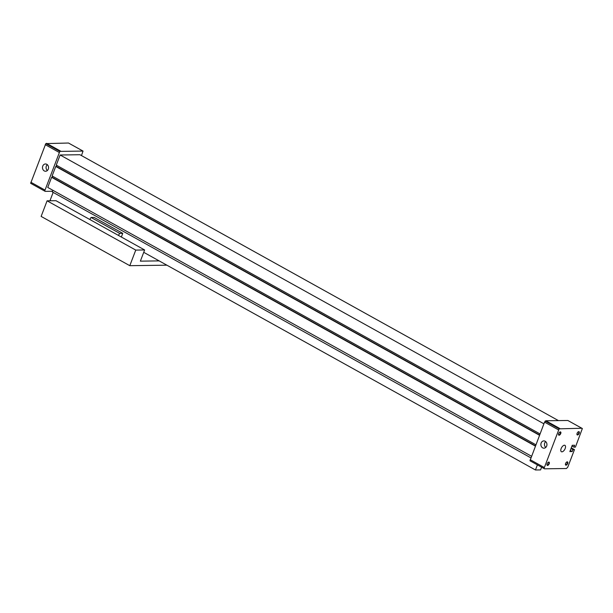 <?xml version="1.0" encoding="UTF-8"?>
<svg xmlns="http://www.w3.org/2000/svg" width="613" height="613" viewBox="0 0 613 613"><rect width="100%" height="100%" fill="white"/><g stroke="black" fill="none" stroke-linecap="round" stroke-linejoin="round"><path stroke-width="0.92" d="M541.601 467.221L540.574 469.91L535.455 469.979L537.402 464.884M53.147 192.398L50.128 200.305L50.956 200.765M143.733 252.318L535.455 469.979M52.542 176.199L52.12 177.303L51.607 177.31L47.745 187.432L531.525 456.248M540.045 433.935L56.266 165.119L60.128 154.997L79.935 154.729L558.42 420.602M60.128 154.997L543.907 423.813M535.9 444.785L52.12 175.969L55.752 166.46L56.266 166.452L56.68 165.349M56.266 166.452L539.624 435.038M55.752 166.46L539.532 435.276M573.921 447.138L574.634 445.26L572.243 445.291L569.852 451.559L572.243 451.528L572.963 449.651L574.465 449.628L567.768 467.16L566.435 468.516L544.513 468.815L529.969 460.761L544.551 422.119L545.884 420.771L567.814 420.472L582.35 428.525L575.423 447.115L573.921 447.138L571.96 446.042M574.465 449.628L571.27 447.858M572.963 449.651L571.002 448.563M572.243 451.528L570.282 450.432M543.976 468.539L559.133 428.839L581.814 428.249L567.814 420.472M581.814 428.249L582.35 428.525M559.884 428.548L545.884 420.771M559.133 428.839L545.133 421.062M558.558 429.905L544.551 422.119M541.156 443.007A3.64 3.034 -90.8 0 0 544.106 448.18A3.64 3.034 -90.8 0 0 546.942 444.502A3.64 3.034 -90.8 0 0 544.007 440.9A3.64 3.034 -90.8 0 0 541.156 443.007M544.206 467.481L530.207 459.704M530.904 457.865L52.312 191.93L52.565 191.264L45.186 191.363L30.65 183.31L45.806 143.611L68.487 143.021L83.031 151.074L81.475 155.587M52.565 191.264L52.925 190.314M44.649 191.087L59.806 151.388L83.031 151.074M68.487 143.021L82.487 150.798M46.565 143.319L60.564 151.097M45.806 143.611L59.806 151.388M45.232 144.668L59.231 152.445M42.764 166.077A3.64 3.034 -90.8 0 0 45.714 171.249A3.64 3.034 -90.8 0 0 48.557 167.571A3.64 3.034 -90.8 0 0 45.615 163.97A3.64 3.034 -90.8 0 0 42.764 166.077M30.88 182.253L44.879 190.03M52.12 177.303L535.478 445.889M51.607 177.31L535.387 446.126M561.14 448.563A3.64 1.824 119.1 0 0 561.362 451.697A3.64 1.824 119.1 0 0 564.757 449.413A3.64 1.824 119.1 0 0 564.902 445.329A3.64 1.824 119.1 0 0 561.14 448.563M547.148 463.773A1.847 0.927 119.1 0 0 546.972 464.815A1.847 0.927 119.1 0 0 548.183 465.167A1.847 0.927 119.1 0 0 549.378 463.014A1.847 0.927 119.1 0 0 548.443 462.179A1.847 0.927 119.1 0 0 547.148 463.773M577.124 433.322A1.847 0.927 119.1 0 0 576.948 434.372A1.847 0.927 119.1 0 0 578.151 434.717A1.847 0.927 119.1 0 0 579.346 432.563A1.847 0.927 119.1 0 0 578.411 431.728A1.847 0.927 119.1 0 0 577.124 433.322M558.681 433.575A1.847 0.927 119.1 0 0 558.504 434.617A1.847 0.927 119.1 0 0 559.707 434.969A1.847 0.927 119.1 0 0 560.91 432.816A1.847 0.927 119.1 0 0 559.976 431.981A1.847 0.927 119.1 0 0 558.681 433.575M565.592 463.52A1.847 0.927 119.1 0 0 565.416 464.57A1.847 0.927 119.1 0 0 566.619 464.922A1.847 0.927 119.1 0 0 567.814 462.769A1.847 0.927 119.1 0 0 566.879 461.926A1.847 0.927 119.1 0 0 565.592 463.52M565.408 464.386A1.517 0.759 119.1 0 0 565.63 464.692A1.517 0.759 119.1 0 0 567.025 463.735A1.517 0.759 119.1 0 0 567.102 462.041A1.517 0.759 119.1 0 0 566.726 462.018M558.497 434.433A1.517 0.759 119.1 0 0 558.719 434.74A1.517 0.759 119.1 0 0 560.113 433.782A1.517 0.759 119.1 0 0 560.19 432.088A1.517 0.759 119.1 0 0 559.815 432.065M576.94 434.188A1.517 0.759 119.1 0 0 577.162 434.494A1.517 0.759 119.1 0 0 578.557 433.537A1.517 0.759 119.1 0 0 578.634 431.843A1.517 0.759 119.1 0 0 578.258 431.82M546.965 464.631A1.517 0.759 119.1 0 0 547.187 464.938A1.517 0.759 119.1 0 0 548.581 463.987A1.517 0.759 119.1 0 0 548.658 462.294A1.517 0.759 119.1 0 0 548.283 462.271M47.331 164.698A3.448 2.873 -90.8 0 0 46.327 166.108A3.448 2.873 -90.8 0 0 47.408 170.475M545.716 441.628A3.448 2.873 -90.8 0 0 544.712 443.046A3.448 2.873 -90.8 0 0 545.8 447.406M166.882 265.184L129.795 265.682L41.132 216.412L47.086 200.819L55.967 200.696L144.63 249.966L140.362 261.146L159.158 260.893M47.086 200.819L135.757 250.089L144.63 249.966M129.795 265.682L135.757 250.089M89.759 219.477L91.038 217.462L94.111 217.423L122.761 233.346L121.351 237.032M118.416 235.4L119.688 233.384L122.761 233.346M91.038 217.462L119.688 233.384"/></g></svg>
